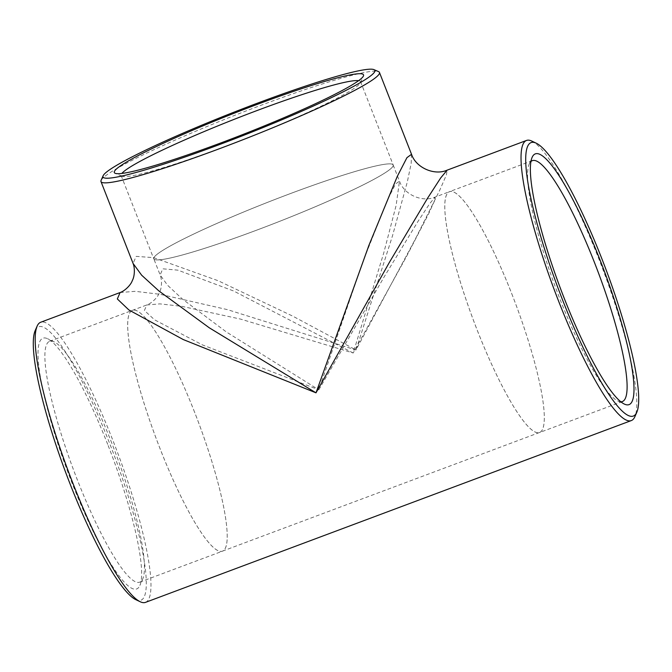 <?xml version="1.0" encoding="UTF-8"?>
<svg xmlns="http://www.w3.org/2000/svg" width="672" height="672" viewBox="0 0 672 672"><rect width="100%" height="100%" fill="white"/><g stroke="black" fill="none" stroke-linecap="round" stroke-linejoin="round"><path stroke-width="0.5" stroke-dasharray="3.36 2.52" d="M101.102 180.34A149.545 12.844 158.6 0 1 102.346 178.601A149.545 12.844 158.6 0 1 260.215 105.588A149.545 12.844 158.6 0 1 378.529 71.61M411.533 154.308L411.163 163.481L407.324 181.885L392.49 235.83L356 349.994L292.723 316.117L218.114 280.72L153.661 257.645L136.189 256.36L133.073 263.441M194.645 412.331A128.545 22.638 69.5 0 0 132.401 310.355A128.545 22.638 69.5 0 0 156.248 438.682A128.545 22.638 69.5 0 0 222.499 551.132A128.545 22.638 69.5 0 0 194.645 412.331A128.579 22.646 69.5 0 0 132.384 310.321A128.579 22.646 69.5 0 0 156.24 438.682A128.579 22.646 69.5 0 0 222.516 551.166A128.579 22.646 69.5 0 0 194.645 412.331M511.736 293.672A128.545 22.638 -110.5 0 1 539.599 432.474A128.545 22.638 -110.5 0 1 473.348 320.015A128.545 22.638 -110.5 0 1 449.501 191.688A128.545 22.638 -110.5 0 1 511.736 293.672A128.579 22.646 -110.5 0 1 539.616 432.508A128.579 22.646 -110.5 0 1 473.34 320.023A128.579 22.646 -110.5 0 1 449.484 191.654A128.579 22.646 -110.5 0 1 511.745 293.672M318.805 389.827L384.174 276.864L418.076 221.264L429.618 203.759L435.17 197.056L434.414 201.146L428.526 214.04L406.174 257.132L353.195 353.002L240.576 319.099L181.86 306.34L159.911 303.87L146.731 304.987L144.396 310.489L154.627 319.847L202.39 344.887L318.805 389.827L226.288 331.909L182.54 299.183L167.597 285.289L160.129 274.949L162.792 268.817L177.904 270.152L233.705 291.018L353.195 353.002L383.771 252.857L396.119 205.464L399.496 181.138L395.539 183.968L387.341 200.264L363.35 260.576L318.805 389.827M531.762 141.07A149.545 26.334 -110.5 0 1 598.912 259.098A149.545 26.334 -110.5 0 1 634.889 416.665M120.086 292.538L135.215 291.32L160.339 294.344L227.447 309.641L356 349.994L415.178 239.383L439.984 189.697L446.426 174.854L447.09 170.176M145.496 602.372A149.545 26.334 69.5 0 0 113.089 440.899A149.545 26.334 69.5 0 0 40.681 322.258M35.162 330.632A145.984 25.712 -110.5 0 1 113.887 454.532A145.984 25.712 -110.5 0 1 135.836 599.668M107.705 444.368A133.846 23.57 69.5 0 0 47.603 338.73A133.846 23.57 69.5 0 0 67.729 471.803A133.846 23.57 69.5 0 0 139.91 585.396A133.846 23.57 69.5 0 0 107.705 444.368M111.854 443.31A128.579 22.646 69.5 0 0 54.121 341.821A128.579 22.646 69.5 0 0 49.594 341.3A128.579 22.646 69.5 0 0 73.45 469.661A128.579 22.646 69.5 0 0 139.726 582.154A128.579 22.646 69.5 0 0 142.792 578.785A128.579 22.646 69.5 0 0 111.854 443.31M290.674 193.477A128.545 11.038 158.6 0 1 393.162 164.984A128.545 11.038 158.6 0 1 277.511 222.172A128.545 11.038 158.6 0 1 153.796 258.796A128.545 11.038 158.6 0 1 290.674 193.477A128.579 11.046 158.6 0 1 393.196 164.976A128.579 11.046 158.6 0 1 277.511 222.172A128.579 11.046 158.6 0 1 153.762 258.804A128.579 11.046 158.6 0 1 290.682 193.477M620.852 401.789A128.579 22.646 -110.5 0 1 617.879 401.008A128.579 22.646 -110.5 0 1 556.13 289.044A128.579 22.646 -110.5 0 1 529.208 164.044A128.579 22.646 -110.5 0 1 530.93 161.498M358.604 80.665A128.579 11.046 158.6 0 1 360.553 81.673A128.579 11.046 158.6 0 1 360.452 82.732A128.579 11.046 158.6 0 1 244.868 138.869A128.579 11.046 158.6 0 1 121.918 176.215A128.579 11.046 158.6 0 1 121.12 175.501A128.579 11.046 158.6 0 1 121.867 173.443M222.499 551.132L539.599 432.474M49.594 341.3L146.731 304.987C151.973 303.181 157.97 297.024 159.39 292.69C161.86 288.145 162.212 279.997 160.129 274.949L153.796 258.796M393.162 164.984L399.496 181.138C403.99 194.594 422.125 202.709 435.17 197.056L449.501 191.688M54.121 341.821L47.603 338.73M142.792 578.785L139.91 585.396M139.726 582.154L222.516 551.166M617.879 401.008L624.397 404.099M529.208 164.044L532.09 157.433M532.274 160.675L449.484 191.654M622.406 401.528L539.616 432.508M360.452 82.732L363.443 75.97M121.918 176.215L115.13 173.284M121.12 175.501L153.762 258.804M360.553 81.673L393.196 164.976"/><path stroke-width="1.01" d="M100.985 181.574L133.073 263.441L141.649 275.201L158.852 290.909L209.278 327.793L316 392.834L368.928 245.305L397.312 176.35L406.946 157.651L411.533 154.308L379.453 72.442A149.545 12.844 158.6 0 1 244.902 138.97A149.545 12.844 158.6 0 1 100.985 181.574A149.545 12.844 158.6 0 1 101.102 180.34L103.118 175.762A145.984 12.541 -21.4 0 0 243.499 135.374A145.984 12.541 -21.4 0 0 373.943 69.628A145.984 12.541 -21.4 0 0 240.559 109.612A145.984 12.541 -21.4 0 0 104.336 174.065A145.984 12.541 -21.4 0 0 103.118 175.762M373.943 69.628L378.529 71.61A149.545 12.844 158.6 0 1 379.453 72.442M636.838 412.188L634.889 416.665A149.545 26.334 -110.5 0 1 631.319 420.571A149.545 26.334 -110.5 0 1 554.249 289.741A149.545 26.334 -110.5 0 1 526.504 140.456A149.545 26.334 -110.5 0 1 531.762 141.07L536.164 143.161A145.984 25.712 69.5 0 0 558.113 288.296A145.984 25.712 69.5 0 0 636.838 412.188A145.984 25.712 69.5 0 0 601.717 258.384A145.984 25.712 69.5 0 0 536.164 143.161M526.504 140.456L447.09 170.176L440.681 177.954L427.577 198.198L389.348 262.433L316 392.834L183.254 339.553L128.898 309.968L117.331 298.956L120.086 292.538C124.874 290.951 130.973 284.827 132.3 280.602C134.753 276.2 135.005 268.036 133.073 263.441M120.086 292.538L40.681 322.258A149.545 26.334 69.5 0 0 37.111 326.164A149.545 26.334 69.5 0 0 73.088 483.731A149.545 26.334 69.5 0 0 140.238 601.759A149.545 26.334 69.5 0 0 145.496 602.372L631.319 420.571M140.238 601.759L135.836 599.668A145.984 25.712 -110.5 0 1 70.283 484.445A145.984 25.712 -110.5 0 1 35.162 330.632L37.111 326.164M600.096 260.114A133.846 23.57 -110.5 0 1 624.397 404.099A133.846 23.57 -110.5 0 1 560.112 287.549A133.846 23.57 -110.5 0 1 532.09 157.433A133.846 23.57 -110.5 0 1 600.096 260.114M530.93 161.498A128.579 22.646 -110.5 0 1 532.274 160.675A128.579 22.646 -110.5 0 1 594.535 262.685A128.579 22.646 -110.5 0 1 622.406 401.528A128.579 22.646 -110.5 0 1 620.852 401.789M256.822 104.538A133.846 11.5 158.6 0 1 363.443 75.97A133.846 11.5 158.6 0 1 243.121 134.408A133.846 11.5 158.6 0 1 115.13 173.284A133.846 11.5 158.6 0 1 256.822 104.538M121.867 173.443A128.579 11.046 158.6 0 1 258.031 110.174A128.579 11.046 158.6 0 1 358.604 80.665M447.09 170.176C434.246 175.854 415.876 167.63 411.533 154.308"/></g></svg>
